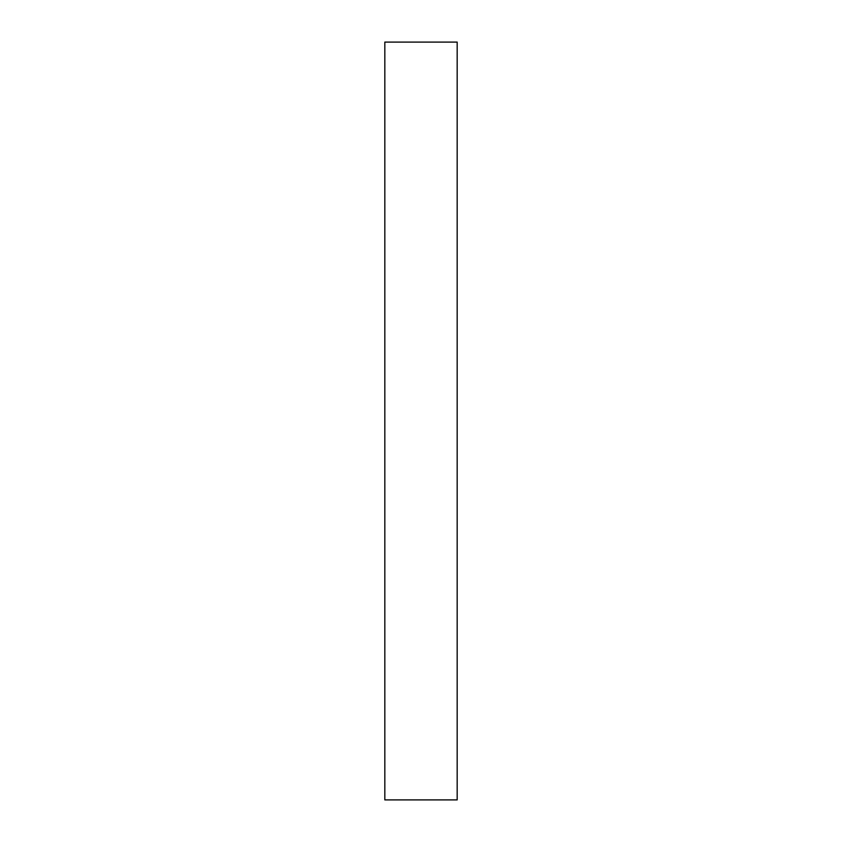 <?xml version="1.0" encoding="UTF-8"?>
<svg xmlns="http://www.w3.org/2000/svg" width="842" height="842" viewBox="0 0 842 842"><rect width="100%" height="100%" fill="white"/><g stroke="black" fill="none" stroke-linecap="round" stroke-linejoin="round"><path stroke-width="1.26" d="M457.174 42.1L457.174 799.9L384.826 799.9L384.826 42.1L457.174 42.1"/></g></svg>
